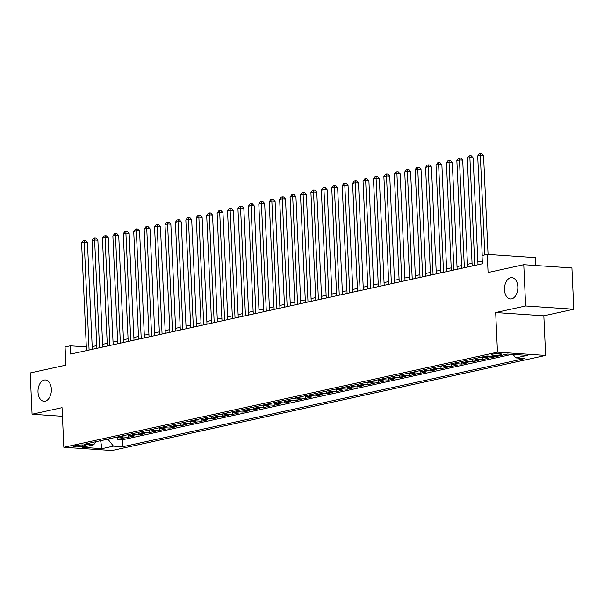 <?xml version="1.0" encoding="UTF-8"?>
<svg xmlns="http://www.w3.org/2000/svg" width="604" height="604" viewBox="0 0 604 604"><rect width="100%" height="100%" fill="white"/><g stroke="black" fill="none" stroke-linecap="round" stroke-linejoin="round"><path stroke-width="0.91" d="M504.483 289.761A10.683 6.667 93.9 0 1 511.875 277.644A10.683 6.667 93.9 0 1 517.824 286.84A10.683 6.667 93.9 0 1 510.433 298.957A10.683 6.667 93.9 0 1 504.483 289.761M38.014 392.087A10.683 6.667 93.9 0 1 45.406 379.961A10.683 6.667 93.9 0 1 51.363 389.157A10.683 6.667 93.9 0 1 43.971 401.283A10.683 6.667 93.9 0 1 38.014 392.087M492.388 354.216A5.338 0.747 177.4 0 0 491.218 354.744A5.338 0.747 177.4 0 0 494.804 355.28A5.338 0.747 177.4 0 0 500.716 354.782A5.338 0.747 177.4 0 0 501.886 354.254A5.338 0.747 177.4 0 0 498.308 353.718A5.338 0.747 177.4 0 0 492.388 354.216M535.756 265.503L535.401 257.614L487.239 254.359L482.03 255.5L482.407 263.759L70.66 354.072L70.29 345.82L65.073 346.96L65.904 365.126L30.2 372.955L32.072 414.231L62.431 416.284M573.8 309.225L571.928 267.95L523.766 264.688L525.646 305.971L495.673 312.54L497.477 352.17L545.631 355.424L543.834 315.801L573.8 309.225L525.646 305.971M497.477 352.17L63.843 447.285L111.997 450.539L545.631 355.424M117.123 437.054A6.674 5.134 77.6 0 0 119.388 437.847L124.137 438.164L117.886 439.538L117.788 437.424M121.291 436.141A6.674 5.134 77.6 0 0 123.556 436.934L128.305 437.251L128.214 435.137M128.305 437.251L134.564 435.884L129.815 435.559A6.674 5.134 77.6 0 1 127.55 434.767M137.969 432.479A6.674 5.134 77.6 0 0 140.234 433.272L144.983 433.596L138.731 434.963L138.633 432.849M148.395 430.199A6.674 5.134 77.6 0 0 150.66 430.984L155.409 431.309L149.158 432.683L149.06 430.569M158.814 427.911A6.674 5.134 77.6 0 0 161.079 428.704L165.836 429.021L159.577 430.395L159.486 428.281M169.241 425.624A6.674 5.134 77.6 0 0 171.506 426.416L176.255 426.734L170.003 428.108L169.905 425.994M179.667 423.336A6.674 5.134 77.6 0 0 181.932 424.129L186.681 424.446L180.43 425.82L180.332 423.706M190.086 421.048A6.674 5.134 77.6 0 0 192.351 421.841L197.108 422.166L190.849 423.532L190.758 421.418M200.513 418.761A6.674 5.134 77.6 0 0 202.778 419.554L207.527 419.878L201.275 421.245L201.177 419.131M210.939 416.473A6.674 5.134 77.6 0 0 213.204 417.266L217.953 417.591L211.702 418.965L211.604 416.851M221.358 414.193A6.674 5.134 77.6 0 0 223.623 414.978L228.38 415.303L222.121 416.677L222.023 414.563M231.785 411.905A6.674 5.134 77.6 0 0 234.05 412.698L238.799 413.015L232.548 414.389L232.449 412.275M242.212 409.618A6.674 5.134 77.6 0 0 244.477 410.41L249.226 410.728L242.967 412.102L242.876 409.988M252.631 407.33A6.674 5.134 77.6 0 0 254.896 408.123L259.644 408.44L253.393 409.814L253.295 407.7M263.057 405.042A6.674 5.134 77.6 0 0 265.322 405.835L270.071 406.16L263.82 407.526L263.721 405.412M273.484 402.755A6.674 5.134 77.6 0 0 275.749 403.548L280.498 403.872L274.239 405.239L274.148 403.125M283.903 400.475A6.674 5.134 77.6 0 0 286.168 401.26L290.917 401.584L284.665 402.959L284.567 400.845M294.329 398.187A6.674 5.134 77.6 0 0 296.594 398.98L301.343 399.297L295.092 400.671L294.994 398.557M304.748 395.899A6.674 5.134 77.6 0 0 307.013 396.692L311.77 397.009L305.511 398.383L305.42 396.269M315.175 393.612A6.674 5.134 77.6 0 0 317.44 394.404L322.189 394.722L315.937 396.096L315.839 393.982M325.601 391.324A6.674 5.134 77.6 0 0 327.866 392.117L332.615 392.441L326.364 393.808L326.266 391.694M336.02 389.036A6.674 5.134 77.6 0 0 338.285 389.829L343.042 390.154L336.783 391.52L336.685 389.406M346.447 386.756A6.674 5.134 77.6 0 0 348.712 387.541L353.461 387.866L347.209 389.24L347.111 387.126M356.873 384.469A6.674 5.134 77.6 0 0 359.138 385.254L363.887 385.579L357.628 386.953L357.538 384.839M367.292 382.181A6.674 5.134 77.6 0 0 369.557 382.974L374.314 383.291L368.055 384.665L367.957 382.551M377.719 379.893A6.674 5.134 77.6 0 0 379.984 380.686L384.733 381.003L378.481 382.377L378.383 380.263M388.146 377.606A6.674 5.134 77.6 0 0 390.411 378.398L395.159 378.716L388.901 380.09L388.81 377.976M398.565 375.318A6.674 5.134 77.6 0 0 400.829 376.111L405.578 376.435L399.327 377.802L399.229 375.688M408.991 373.03A6.674 5.134 77.6 0 0 411.256 373.823L416.005 374.148L409.754 375.514L409.655 373.4M419.418 370.75A6.674 5.134 77.6 0 0 421.683 371.536L426.432 371.86L420.173 373.234L420.082 371.12M429.837 368.463A6.674 5.134 77.6 0 0 432.102 369.255L436.851 369.572L430.599 370.947L430.501 368.833M440.263 366.175A6.674 5.134 77.6 0 0 442.528 366.968L447.277 367.285L441.026 368.659L440.928 366.545M450.682 363.887A6.674 5.134 77.6 0 0 452.947 364.68L457.704 364.997L451.445 366.371L451.354 364.257M461.109 361.6A6.674 5.134 77.6 0 0 463.374 362.392L468.123 362.717L461.871 364.084L461.773 361.97M471.535 359.312A6.674 5.134 77.6 0 0 473.8 360.105L478.549 360.429L472.298 361.796L472.2 359.682M481.954 357.032A6.674 5.134 77.6 0 0 484.219 357.817L488.976 358.142L482.717 359.516L482.619 357.402M499.266 355.847L493.143 357.228L493.106 356.36M507.617 354.05L503.562 354.903M82.491 446.484L84.779 445.979A5.172 0.725 177.4 0 0 85.919 445.473A5.172 0.725 177.4 0 0 82.446 444.944A5.172 0.725 177.4 0 0 76.716 445.435L74.42 445.933A5.172 0.725 177.4 0 0 73.288 446.447A5.172 0.725 177.4 0 0 76.753 446.968A5.172 0.725 177.4 0 0 82.491 446.484L82.416 444.944M100.642 440.671L107.942 439.199L113.446 446.152L122.559 446.771L524.921 358.512L515.808 357.893L527.277 355.378L507.488 354.042L496.027 356.556L486.915 355.945L84.552 444.197L93.665 444.816L96.142 441.66M113.446 446.152L101.985 448.666L82.197 447.33L93.665 444.816M117.886 439.538L122.242 439.833L511.981 354.344M493.143 357.228L488.394 356.904A6.674 5.134 -102.4 0 1 486.129 356.111M482.717 359.516L477.968 359.191A6.674 5.134 -102.4 0 1 475.703 358.399M472.298 361.796L467.541 361.479A6.674 5.134 -102.4 0 1 465.276 360.686M461.871 364.084L457.122 363.767A6.674 5.134 -102.4 0 1 454.857 362.974M451.445 366.371L446.696 366.054A6.674 5.134 -102.4 0 1 444.431 365.261M441.026 368.659L436.269 368.334A6.674 5.134 -102.4 0 1 434.004 367.549M430.599 370.947L425.85 370.622A6.674 5.134 -102.4 0 1 423.585 369.829M420.173 373.234L415.424 372.91A6.674 5.134 -102.4 0 1 413.159 372.117M409.754 375.514L404.997 375.197A6.674 5.134 -102.4 0 1 402.74 374.404M399.327 377.802L394.578 377.485A6.674 5.134 -102.4 0 1 392.313 376.692M388.901 380.09L384.152 379.773A6.674 5.134 -102.4 0 1 381.887 378.98M378.481 382.377L373.733 382.053A6.674 5.134 -102.4 0 1 371.468 381.267M368.055 384.665L363.306 384.34A6.674 5.134 -102.4 0 1 361.041 383.555M357.628 386.953L352.879 386.628A6.674 5.134 -102.4 0 1 350.614 385.835M347.209 389.24L342.46 388.916A6.674 5.134 -102.4 0 1 340.195 388.123M336.783 391.52L332.034 391.203A6.674 5.134 -102.4 0 1 329.769 390.411M326.364 393.808L321.607 393.491A6.674 5.134 -102.4 0 1 319.342 392.698M315.937 396.096L311.188 395.779A6.674 5.134 -102.4 0 1 308.923 394.986M305.511 398.383L300.762 398.059A6.674 5.134 -102.4 0 1 298.497 397.273M295.092 400.671L290.335 400.346A6.674 5.134 -102.4 0 1 288.07 399.554M284.665 402.959L279.916 402.634A6.674 5.134 -102.4 0 1 277.651 401.841M274.239 405.239L269.49 404.922A6.674 5.134 -102.4 0 1 267.225 404.129M263.82 407.526L259.063 407.209A6.674 5.134 -102.4 0 1 256.806 406.416M253.393 409.814L248.644 409.497A6.674 5.134 -102.4 0 1 246.379 408.704M242.967 412.102L238.218 411.777A6.674 5.134 -102.4 0 1 235.953 410.992M232.548 414.389L227.799 414.065A6.674 5.134 -102.4 0 1 225.534 413.279M222.121 416.677L217.372 416.352A6.674 5.134 -102.4 0 1 215.107 415.56M211.702 418.965L206.946 418.64A6.674 5.134 -102.4 0 1 204.681 417.847M201.275 421.245L196.526 420.928A6.674 5.134 -102.4 0 1 194.262 420.135M190.849 423.532L186.1 423.215A6.674 5.134 -102.4 0 1 183.835 422.423M180.43 425.82L175.673 425.503A6.674 5.134 -102.4 0 1 173.408 424.71M170.003 428.108L165.254 427.783A6.674 5.134 -102.4 0 1 162.989 426.998M159.577 430.395L154.828 430.071A6.674 5.134 -102.4 0 1 152.563 429.278M149.158 432.683L144.401 432.358A6.674 5.134 -102.4 0 1 142.136 431.566M138.731 434.963L133.982 434.646A6.674 5.134 -102.4 0 1 131.717 433.853M487.239 254.359L488.07 272.525L523.766 264.688M63.843 447.285L62.046 407.662L32.072 414.231M86.327 346.9L70.29 345.82M482.286 261.049L477.87 262.015M472.049 263.291L467.443 264.303M461.63 265.579L457.024 266.591M451.203 267.866L446.598 268.878M440.784 270.154L436.171 271.166M430.358 272.442L425.752 273.453M419.931 274.729L415.326 275.734M409.512 277.01L404.906 278.021M399.085 279.297L394.48 280.309M388.659 281.585L384.053 282.596M378.24 283.872L373.634 284.884M367.813 286.16L363.208 287.172M357.387 288.448L352.781 289.459M346.968 290.735L342.362 291.74M336.541 293.016L331.936 294.027M326.122 295.303L321.509 296.315M315.696 297.591L311.09 298.603M305.269 299.878L300.664 300.89M294.85 302.166L290.245 303.178M284.424 304.454L279.818 305.458M273.997 306.734L269.392 307.746M263.578 309.022L258.973 310.033M253.151 311.309L248.546 312.321M242.725 313.597L238.119 314.608M232.306 315.884L227.7 316.896M221.879 318.172L217.274 319.184M211.453 320.46L206.847 321.464M201.034 322.74L196.428 323.752M190.607 325.027L186.002 326.039M180.188 327.315L175.575 328.327M169.762 329.603L165.156 330.614M159.335 331.89L154.73 332.902M148.916 334.178L144.311 335.182M138.49 336.458L133.884 337.47M128.063 338.746L123.458 339.758M117.644 341.034L113.039 342.045M107.218 343.321L102.612 344.333M96.791 345.609L92.185 346.62M100.204 440.769L100.642 440.799L101.985 448.666M122.242 439.833L122.559 446.771M515.808 357.893L513.06 354.42M495.673 312.54L543.834 315.801M92.314 349.323L87.459 242.476L84.205 242.257L89.098 350.033M81.6 242.823L83.261 240.573L84.303 240.347L84.205 242.257L81.6 242.823L86.493 350.599M84.303 240.347L85.602 240.43L87.459 242.476M102.733 347.043L97.886 240.188L94.632 239.969L99.524 347.745M92.019 240.535L93.68 238.286L94.722 238.059L94.632 239.969L92.019 240.535L96.919 348.319M94.722 238.059L96.028 238.142L97.886 240.188M113.159 344.756L108.305 237.901L105.051 237.682L109.943 345.458M102.446 238.255L104.107 235.998L105.149 235.771L105.051 237.682L102.446 238.255L107.338 346.032M105.149 235.771L106.447 235.862L108.305 237.901M123.586 342.468L118.731 235.613L115.477 235.394L120.37 343.17M112.873 235.968L114.533 233.71L115.575 233.484L115.477 235.394L112.873 235.968L117.765 343.744M115.575 233.484L116.874 233.574L118.731 235.613M134.005 340.18L129.15 233.325L125.904 233.106L130.796 340.882M123.292 233.68L124.953 231.43L125.994 231.196L125.904 233.106L123.292 233.68L128.191 341.456M125.994 231.196L127.301 231.287L129.15 233.325M144.431 337.893L139.577 231.038L136.323 230.819L141.215 338.595M133.718 231.392L135.379 229.143L136.421 228.908L136.323 230.819L133.718 231.392L138.61 339.169M136.421 228.908L137.72 228.999L139.577 231.038M154.85 335.605L150.003 228.757L146.749 228.531L151.642 336.315M144.145 229.105L145.806 226.855L146.847 226.628L146.749 228.531L144.145 229.105L149.037 336.881M146.847 226.628L148.146 226.711L150.003 228.757M165.277 333.317L160.422 226.47L157.168 226.251L162.068 334.027M154.564 226.817L156.225 224.567L157.267 224.341L157.168 226.251L154.564 226.817L159.464 334.593M157.267 224.341L158.573 224.424L160.422 226.47M175.704 331.037L170.849 224.182L167.595 223.963L172.487 331.739M164.99 224.529L166.651 222.28L167.693 222.053L167.595 223.963L164.99 224.529L169.883 332.313M167.693 222.053L168.992 222.144L170.849 224.182M186.123 328.75L181.275 221.894L178.021 221.676L182.914 329.452M175.417 222.249L177.07 219.992L178.12 219.765L178.021 221.676L175.417 222.249L180.309 330.026M178.12 219.765L179.418 219.856L181.275 221.894M196.549 326.462L191.695 219.607L188.44 219.388L193.34 327.164M185.836 219.962L187.497 217.712L188.539 217.478L188.44 219.388L185.836 219.962L190.728 327.738M188.539 217.478L189.845 217.568L191.695 219.607M206.976 324.174L202.121 217.319L198.867 217.1L203.759 324.877M196.262 217.674L197.923 215.424L198.965 215.19L198.867 217.1L196.262 217.674L201.155 325.45M198.965 215.19L200.264 215.281L202.121 217.319M217.395 321.887L212.548 215.039L209.294 214.813L214.186 322.596M206.681 215.386L208.342 213.137L209.384 212.91L209.294 214.813L206.681 215.386L211.581 323.163M209.384 212.91L210.69 212.993L212.548 215.039M227.821 319.599L222.967 212.751L219.713 212.532L224.613 320.309M217.108 213.099L218.769 210.849L219.811 210.622L219.713 212.532L217.108 213.099L222 320.875M219.811 210.622L221.117 210.705L222.967 212.751M238.248 317.319L233.393 210.464L230.139 210.245L235.032 318.021M227.534 210.811L229.195 208.561L230.237 208.335L230.139 210.245L227.534 210.811L232.427 318.595M230.237 208.335L231.536 208.425L233.393 210.464M248.667 315.031L243.82 208.176L240.566 207.957L245.458 315.733M237.953 208.531L239.614 206.274L240.656 206.047L240.566 207.957L237.953 208.531L242.853 316.307M240.656 206.047L241.962 206.138L243.82 208.176M259.093 312.744L254.239 205.888L250.985 205.67L255.877 313.446M248.38 206.243L250.041 203.986L251.083 203.759L250.985 205.67L248.38 206.243L253.272 314.02M251.083 203.759L252.381 203.85L254.239 205.888M269.52 310.456L264.665 203.601L261.411 203.382L266.304 311.158M258.806 203.956L260.467 201.706L261.509 201.472L261.411 203.382L258.806 203.956L263.699 311.732M261.509 201.472L262.808 201.562L264.665 203.601M279.939 308.168L275.084 201.313L271.838 201.094L276.73 308.87M269.225 201.668L270.886 199.418L271.928 199.184L271.838 201.094L269.225 201.668L274.125 309.444M271.928 199.184L273.234 199.275L275.084 201.313M290.365 305.881L285.511 199.033L282.257 198.807L287.149 306.59M279.652 199.38L281.313 197.131L282.355 196.904L282.257 198.807L279.652 199.38L284.544 307.157M282.355 196.904L283.654 196.987L285.511 199.033M300.784 303.593L295.937 196.745L292.683 196.526L297.576 304.303M290.079 197.093L291.74 194.843L292.781 194.616L292.683 196.526L290.079 197.093L294.971 304.869M292.781 194.616L294.08 194.699L295.937 196.745M311.211 301.313L306.356 194.458L303.102 194.239L308.002 302.015M300.498 194.805L302.159 192.555L303.2 192.329L303.102 194.239L300.498 194.805L305.397 302.589M303.2 192.329L304.507 192.419L306.356 194.458M321.638 299.025L316.783 192.17L313.529 191.951L318.421 299.727M310.924 192.525L312.585 190.268L313.627 190.041L313.529 191.951L310.924 192.525L315.817 300.301M313.627 190.041L314.926 190.132L316.783 192.17M332.057 296.738L327.209 189.882L323.955 189.664L328.848 297.44M321.351 190.237L323.004 187.987L324.054 187.753L323.955 189.664L321.351 190.237L326.243 298.014M324.054 187.753L325.352 187.844L327.209 189.882M342.483 294.45L337.628 187.595L334.374 187.376L339.274 295.152M331.77 187.95L333.431 185.7L334.473 185.466L334.374 187.376L331.77 187.95L336.662 295.726M334.473 185.466L335.779 185.556L337.628 187.595M352.91 292.162L348.055 185.315L344.801 185.088L349.693 292.872M342.196 185.662L343.857 183.412L344.899 183.186L344.801 185.088L342.196 185.662L347.089 293.438M344.899 183.186L346.198 183.269L348.055 185.315M363.329 289.875L358.482 183.027L355.228 182.808L360.12 290.584M352.615 183.374L354.276 181.125L355.318 180.898L355.228 182.808L352.615 183.374L357.515 291.151M355.318 180.898L356.624 180.981L358.482 183.027M373.755 287.595L368.901 180.739L365.647 180.52L370.546 288.297M363.042 181.087L364.703 178.837L365.745 178.61L365.647 180.52L363.042 181.087L367.934 288.871M365.745 178.61L367.051 178.701L368.901 180.739M384.182 285.307L379.327 178.452L376.073 178.233L380.965 286.009M373.468 178.807L375.129 176.549L376.171 176.323L376.073 178.233L373.468 178.807L378.361 286.583M376.171 176.323L377.47 176.413L379.327 178.452M394.601 283.019L389.754 176.164L386.5 175.945L391.392 283.721M383.887 176.519L385.548 174.262L386.59 174.035L386.5 175.945L383.887 176.519L388.787 284.295M386.59 174.035L387.896 174.126L389.754 176.164M405.027 280.732L400.173 173.877L396.919 173.658L401.811 281.434M394.314 174.231L395.975 171.981L397.017 171.747L396.919 173.658L394.314 174.231L399.206 282.008M397.017 171.747L398.315 171.838L400.173 173.877M415.446 278.444L410.599 171.589L407.345 171.37L412.238 279.146M404.74 171.944L406.401 169.694L407.443 169.46L407.345 171.37L404.74 171.944L409.633 279.72M407.443 169.46L408.742 169.55L410.599 171.589M425.873 276.156L421.018 169.309L417.764 169.082L422.664 276.866M415.159 169.656L416.82 167.406L417.862 167.18L417.764 169.082L415.159 169.656L420.059 277.432M417.862 167.18L419.168 167.263L421.018 169.309M436.299 273.869L431.445 167.021L428.191 166.802L433.083 274.578M425.586 167.368L427.247 165.118L428.289 164.892L428.191 166.802L425.586 167.368L430.478 275.145M428.289 164.892L429.587 164.975L431.445 167.021M446.718 271.589L441.871 164.733L438.617 164.514L443.51 272.291M436.012 165.088L437.674 162.831L438.715 162.604L438.617 164.514L436.012 165.088L440.905 272.865M438.715 162.604L440.014 162.695L441.871 164.733M457.145 269.301L452.29 162.446L449.036 162.227L453.936 270.003M446.431 162.801L448.093 160.543L449.134 160.317L449.036 162.227L446.431 162.801L451.324 270.577M449.134 160.317L450.441 160.407L452.29 162.446M467.571 267.013L462.717 160.158L459.463 159.939L464.355 267.715M456.858 160.513L458.519 158.263L459.561 158.029L459.463 159.939L456.858 160.513L461.75 268.289M459.561 158.029L460.86 158.12L462.717 160.158M477.99 264.726L473.143 157.87L469.889 157.652L474.782 265.428M467.285 158.225L468.938 155.975L469.988 155.741L469.889 157.652L467.285 158.225L472.177 266.002M469.988 155.741L471.286 155.832L473.143 157.87M488.055 254.412L483.562 155.59L480.308 155.364L484.831 254.888M477.704 155.938L479.365 153.688L480.406 153.461L480.308 155.364L477.704 155.938L482.226 255.462M480.406 153.461L481.713 153.544L483.562 155.59M123.556 436.934L119.388 437.847M488.394 356.904L484.219 357.817M477.968 359.191L473.8 360.105M467.541 361.479L463.374 362.392M457.122 363.767L452.947 364.68M446.696 366.054L442.528 366.968M436.269 368.334L432.102 369.255M425.85 370.622L421.683 371.536M415.424 372.91L411.256 373.823M404.997 375.197L400.829 376.111M394.578 377.485L390.411 378.398M384.152 379.773L379.984 380.686M373.733 382.053L369.557 382.974M363.306 384.34L359.138 385.254M352.879 386.628L348.712 387.541M342.46 388.916L338.285 389.829M332.034 391.203L327.866 392.117M321.607 393.491L317.44 394.404M311.188 395.779L307.013 396.692M300.762 398.059L296.594 398.98M290.335 400.346L286.168 401.26M279.916 402.634L275.749 403.548M269.49 404.922L265.322 405.835M259.063 407.209L254.896 408.123M248.644 409.497L244.477 410.41M238.218 411.777L234.05 412.698M227.799 414.065L223.623 414.978M217.372 416.352L213.204 417.266M206.946 418.64L202.778 419.554M196.526 420.928L192.351 421.841M186.1 423.215L181.932 424.129M175.673 425.503L171.506 426.416M165.254 427.783L161.079 428.704M154.828 430.071L150.66 430.984M144.401 432.358L140.234 433.272M133.982 434.646L129.815 435.559M84.741 445.072L84.779 445.979"/></g></svg>
